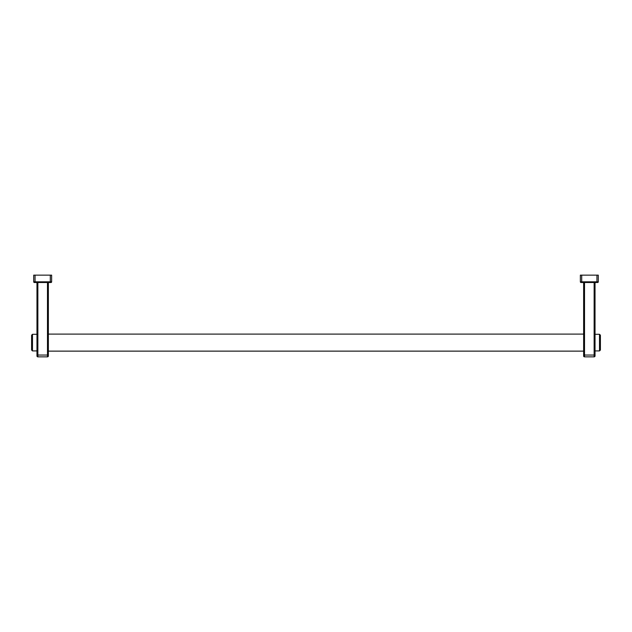 <?xml version="1.0" encoding="UTF-8"?>
<svg xmlns="http://www.w3.org/2000/svg" width="632" height="632" viewBox="0 0 632 632"><rect width="100%" height="100%" fill="white"/><g stroke="black" fill="none" stroke-linecap="round" stroke-linejoin="round"><path stroke-width="0.95" d="M36.972 282.504L36.972 355.966A0.885 0.885 0 0 0 37.865 356.851L47.479 356.851A0.885 0.885 0 0 0 48.364 355.966L48.364 355.05L47.479 355.05L47.479 356.851M35.052 275.149L33.709 275.149L33.709 281.825A0.679 0.679 0 0 0 34.389 282.504L50.947 282.504A0.679 0.679 0 0 0 51.634 281.825L51.634 275.149L35.052 275.149L35.052 281.825L51.634 281.825M48.364 282.504L48.364 355.05M583.636 282.504L583.636 355.966A0.885 0.885 0 0 0 584.521 356.851L594.135 356.851A0.885 0.885 0 0 0 595.028 355.966L595.028 355.05L594.135 355.05L594.135 356.851M581.709 275.149L580.366 275.149L580.366 281.825A0.679 0.679 0 0 0 581.053 282.504L597.611 282.504A0.679 0.679 0 0 0 598.291 281.825L598.291 275.149L581.709 275.149L581.709 281.825L598.291 281.825M595.028 282.504L595.028 355.05M31.6 342.615L31.6 335.189L32.485 334.304L32.485 350.926L31.6 350.041L31.6 342.615M600.4 342.615L600.4 350.041L599.515 350.926L599.515 334.304L600.4 335.189L600.4 342.615M37.865 356.851L37.865 355.05L47.479 355.05L47.479 282.504M36.972 355.05L37.865 355.05L37.865 282.504M50.291 275.149L50.291 282.504M33.709 281.825L35.052 281.825L35.052 282.504M584.521 356.851L584.521 355.05L594.135 355.05L594.135 282.504M583.636 355.05L584.521 355.05L584.521 282.504M596.948 275.149L596.948 282.504M580.366 281.825L581.709 281.825L581.709 282.504M36.972 350.926L32.485 350.926M48.364 351.131L583.636 351.131M48.364 334.099L583.636 334.099M595.028 334.304L599.515 334.304M595.028 350.926L599.515 350.926M36.972 334.304L32.485 334.304"/></g></svg>
